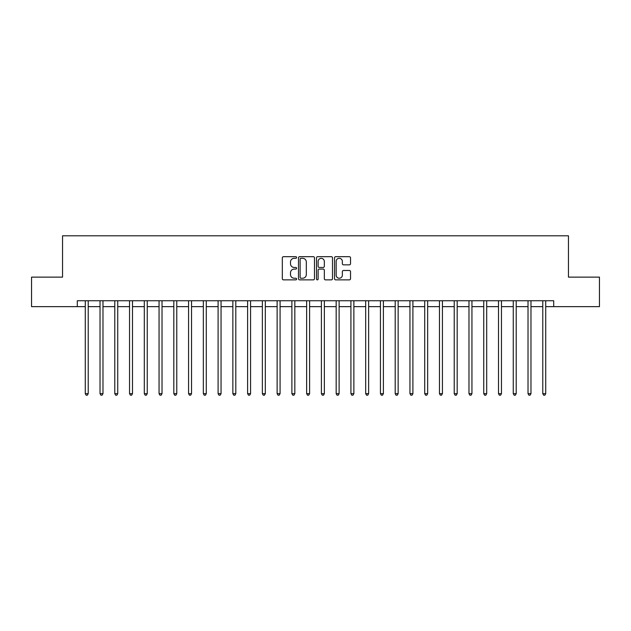 <?xml version="1.0" encoding="UTF-8"?>
<svg xmlns="http://www.w3.org/2000/svg" width="631" height="631" viewBox="0 0 631 631"><rect width="100%" height="100%" fill="white"/><g stroke="black" fill="none" stroke-linecap="round" stroke-linejoin="round"><path stroke-width="0.95" d="M296.609 257.495A0.812 0.812 0 0 0 295.797 256.683L283.485 256.683A1.159 1.159 0 0 0 282.325 257.842L282.325 278.705A1.159 1.159 0 0 0 283.485 279.864L295.797 279.864A0.812 0.812 0 0 0 296.609 279.052A0.812 0.812 0 0 0 295.797 278.239L294.204 278.239A3.707 3.707 0 0 1 290.497 274.532L290.497 272.789A3.707 3.707 0 0 1 294.204 269.082L295.797 269.082A0.812 0.812 0 0 0 296.609 268.27A0.812 0.812 0 0 0 295.797 267.465L294.204 267.465A3.707 3.707 0 0 1 290.497 263.75L290.497 262.015A3.707 3.707 0 0 1 294.204 258.308L295.797 258.308A0.812 0.812 0 0 0 296.609 257.495M349.369 264.854A1.159 1.159 0 0 0 350.528 263.695L350.528 257.842A1.159 1.159 0 0 0 349.369 256.683L335.692 256.683A1.159 1.159 0 0 0 334.533 257.842L334.533 278.705A1.159 1.159 0 0 0 335.692 279.864L349.369 279.864A1.159 1.159 0 0 0 350.528 278.705L350.528 271.638A1.159 1.159 0 0 0 349.369 270.478L343.516 270.478A1.159 1.159 0 0 0 342.357 271.638L342.357 275.14A3.1 3.1 0 0 1 339.257 278.239A3.1 3.1 0 0 1 336.157 275.14L336.157 261.408A3.1 3.1 0 0 1 339.257 258.308A3.1 3.1 0 0 1 342.357 261.408L342.357 263.695A1.159 1.159 0 0 0 343.516 264.854L349.369 264.854M77.297 306.642L31.55 306.642L31.55 277.127L62.54 277.127L62.54 235.805L568.46 235.805L568.46 277.127L599.45 277.127L599.45 306.642L553.702 306.642L553.702 300.742L77.297 300.742L77.297 306.642L85.272 306.642M314.483 257.842A1.159 1.159 0 0 0 313.331 256.683L299.654 256.683A1.159 1.159 0 0 0 298.495 257.842L298.495 278.705A1.159 1.159 0 0 0 299.654 279.864L313.331 279.864A1.159 1.159 0 0 0 314.483 278.705L314.483 257.842M317.669 256.683L331.346 256.683A1.159 1.159 0 0 1 332.505 257.842L332.505 278.705A1.159 1.159 0 0 1 331.346 279.864L325.493 279.864A1.159 1.159 0 0 1 324.334 278.705L324.334 270.242A1.159 1.159 0 0 0 323.175 269.082L319.294 269.082A1.159 1.159 0 0 0 318.134 270.242L318.134 279.052A0.812 0.812 0 0 1 317.322 279.864A0.812 0.812 0 0 1 316.517 279.052L316.517 257.842A1.159 1.159 0 0 1 317.669 256.683M88.222 306.642L100.029 306.642M102.979 306.642L114.787 306.642M117.737 306.642L129.544 306.642M132.494 306.642L144.302 306.642M147.252 306.642L159.059 306.642M162.017 306.642L173.817 306.642M176.775 306.642L188.582 306.642M191.532 306.642L203.34 306.642M206.29 306.642L218.097 306.642M221.047 306.642L232.855 306.642M235.805 306.642L247.612 306.642M250.562 306.642L262.37 306.642M265.32 306.642L277.127 306.642M280.077 306.642L291.885 306.642M294.835 306.642L306.642 306.642M309.6 306.642L321.4 306.642M324.358 306.642L336.165 306.642M339.115 306.642L350.923 306.642M353.873 306.642L365.68 306.642M368.63 306.642L380.438 306.642M383.388 306.642L395.195 306.642M398.145 306.642L409.953 306.642M412.903 306.642L424.71 306.642M427.66 306.642L439.468 306.642M442.418 306.642L454.225 306.642M457.183 306.642L468.983 306.642M471.941 306.642L483.748 306.642M486.698 306.642L498.506 306.642M501.456 306.642L513.263 306.642M516.213 306.642L528.021 306.642M530.971 306.642L542.778 306.642M545.728 306.642L553.702 306.642M300.924 258.308A0.812 0.812 0 0 0 300.119 259.12L300.119 277.427A0.812 0.812 0 0 0 300.924 278.239L302.604 278.239A3.707 3.707 0 0 0 306.319 274.532L306.319 262.015A3.707 3.707 0 0 0 302.604 258.308L300.924 258.308M324.334 261.463A3.1 3.1 0 0 0 321.234 258.363A3.1 3.1 0 0 0 318.134 261.463L318.134 266.306A1.159 1.159 0 0 0 319.294 267.465L323.175 267.465A1.159 1.159 0 0 0 324.334 266.306L324.334 261.463M88.364 300.742L88.308 300.892A1.183 1.183 89.6 0 0 88.222 301.334L88.222 393.657L85.272 393.657L85.272 301.334A1.183 1.183 89.6 0 0 85.185 300.892L85.122 300.742M88.222 393.657L87.338 395.195L86.155 395.195L85.272 393.657M103.129 300.742L103.066 300.892A1.183 1.183 91 0 0 102.979 301.334L102.979 393.657L100.029 393.657L100.029 301.334A1.183 1.183 91 0 0 99.943 300.892L99.879 300.742M102.979 393.657L102.096 395.195L100.913 395.195L100.029 393.657M117.887 300.742L117.823 300.892A1.183 1.183 91 0 0 117.737 301.334L117.737 393.657L114.787 393.657L114.787 301.334A1.183 1.183 91 0 0 114.7 300.892L114.645 300.742M117.737 393.657L116.853 395.195L115.67 395.195L114.787 393.657M132.644 300.742L132.581 300.892A1.183 1.183 91 0 0 132.494 301.334L132.494 393.657L129.544 393.657L129.544 301.334A1.183 1.183 91 0 0 129.458 300.892L129.402 300.742M132.494 393.657L131.611 395.195L130.428 395.195L129.544 393.657M147.402 300.742L147.339 300.892A1.183 1.183 91 0 0 147.252 301.334L147.252 393.657L144.302 393.657L144.302 301.334A1.183 1.183 91 0 0 144.215 300.892L144.16 300.742M147.252 393.657L146.368 395.195L145.185 395.195L144.302 393.657M162.159 300.742L162.096 300.892A1.183 1.183 91 0 0 162.017 301.334L162.017 393.657L159.059 393.657L159.059 301.334A1.183 1.183 91 0 0 158.973 300.892L158.917 300.742M162.017 393.657L161.126 395.195L159.951 395.195L159.059 393.657M176.917 300.742L176.854 300.892A1.183 1.183 91 0 0 176.775 301.334L176.775 393.657L173.817 393.657L173.817 301.334A1.183 1.183 91 0 0 173.738 300.892L173.675 300.742M176.775 393.657L175.883 395.195L174.708 395.195L173.817 393.657M191.674 300.742L191.619 300.892A1.183 1.183 91 0 0 191.532 301.334L191.532 393.657L188.582 393.657L188.582 301.334A1.183 1.183 91 0 0 188.495 300.892L188.432 300.742M191.532 393.657L190.641 395.195L189.466 395.195L188.582 393.657M206.432 300.742L206.376 300.892A1.183 1.183 91 0 0 206.29 301.334L206.29 393.657L203.34 393.657L203.34 301.334A1.183 1.183 91 0 0 203.253 300.892L203.19 300.742M206.29 393.657L205.406 395.195L204.223 395.195L203.34 393.657M221.189 300.742L221.134 300.892A1.183 1.183 91 0 0 221.047 301.334L221.047 393.657L218.097 393.657L218.097 301.334A1.183 1.183 91 0 0 218.01 300.892L217.947 300.742M221.047 393.657L220.164 395.195L218.981 395.195L218.097 393.657M235.955 300.742L235.891 300.892A1.183 1.183 91 0 0 235.805 301.334L235.805 393.657L232.855 393.657L232.855 301.334A1.183 1.183 91 0 0 232.768 300.892L232.705 300.742M235.805 393.657L234.921 395.195L233.738 395.195L232.855 393.657M250.712 300.742L250.649 300.892A1.183 1.183 91 0 0 250.562 301.334L250.562 393.657L247.612 393.657L247.612 301.334A1.183 1.183 91 0 0 247.526 300.892L247.462 300.742M250.562 393.657L249.679 395.195L248.496 395.195L247.612 393.657M265.47 300.742L265.406 300.892A1.183 1.183 91 0 0 265.32 301.334L265.32 393.657L262.37 393.657L262.37 301.334A1.183 1.183 91 0 0 262.283 300.892L262.228 300.742M265.32 393.657L264.436 395.195L263.253 395.195L262.37 393.657M280.227 300.742L280.164 300.892A1.183 1.183 91 0 0 280.077 301.334L280.077 393.657L277.127 393.657L277.127 301.334A1.183 1.183 91 0 0 277.041 300.892L276.985 300.742M280.077 393.657L279.194 395.195L278.011 395.195L277.127 393.657M294.985 300.742L294.922 300.892A1.183 1.183 91 0 0 294.835 301.334L294.835 393.657L291.885 393.657L291.885 301.334A1.183 1.183 91 0 0 291.798 300.892L291.743 300.742M294.835 393.657L293.951 395.195L292.776 395.195L291.885 393.657M309.742 300.742L309.679 300.892A1.183 1.183 91 0 0 309.6 301.334L309.6 393.657L306.642 393.657L306.642 301.334A1.183 1.183 91 0 0 306.563 300.892L306.5 300.742M309.6 393.657L308.709 395.195L307.534 395.195L306.642 393.657M324.5 300.742L324.437 300.892A1.183 1.183 91 0 0 324.358 301.334L324.358 393.657L321.4 393.657L321.4 301.334A1.183 1.183 91 0 0 321.321 300.892L321.258 300.742M324.358 393.657L323.466 395.195L322.291 395.195L321.4 393.657M339.257 300.742L339.202 300.892A1.183 1.183 91 0 0 339.115 301.334L339.115 393.657L336.165 393.657L336.165 301.334A1.183 1.183 91 0 0 336.078 300.892L336.015 300.742M339.115 393.657L338.224 395.195L337.049 395.195L336.165 393.657M354.015 300.742L353.959 300.892A1.183 1.183 91 0 0 353.873 301.334L353.873 393.657L350.923 393.657L350.923 301.334A1.183 1.183 91 0 0 350.836 300.892L350.773 300.742M353.873 393.657L352.989 395.195L351.806 395.195L350.923 393.657M368.772 300.742L368.717 300.892A1.183 1.183 91 0 0 368.63 301.334L368.63 393.657L365.68 393.657L365.68 301.334A1.183 1.183 91 0 0 365.594 300.892L365.53 300.742M368.63 393.657L367.747 395.195L366.564 395.195L365.68 393.657M383.538 300.742L383.474 300.892A1.183 1.183 91 0 0 383.388 301.334L383.388 393.657L380.438 393.657L380.438 301.334A1.183 1.183 91 0 0 380.351 300.892L380.288 300.742M383.388 393.657L382.504 395.195L381.321 395.195L380.438 393.657M398.295 300.742L398.232 300.892A1.183 1.183 91 0 0 398.145 301.334L398.145 393.657L395.195 393.657L395.195 301.334A1.183 1.183 91 0 0 395.109 300.892L395.045 300.742M398.145 393.657L397.262 395.195L396.079 395.195L395.195 393.657M413.053 300.742L412.989 300.892A1.183 1.183 91 0 0 412.903 301.334L412.903 393.657L409.953 393.657L409.953 301.334A1.183 1.183 91 0 0 409.866 300.892L409.811 300.742M412.903 393.657L412.019 395.195L410.836 395.195L409.953 393.657M427.81 300.742L427.747 300.892A1.183 1.183 91 0 0 427.66 301.334L427.66 393.657L424.71 393.657L424.71 301.334A1.183 1.183 91 0 0 424.624 300.892L424.568 300.742M427.66 393.657L426.777 395.195L425.594 395.195L424.71 393.657M442.568 300.742L442.505 300.892A1.183 1.183 91 0 0 442.418 301.334L442.418 393.657L439.468 393.657L439.468 301.334A1.183 1.183 91 0 0 439.381 300.892L439.326 300.742M442.418 393.657L441.534 395.195L440.359 395.195L439.468 393.657M457.325 300.742L457.262 300.892A1.183 1.183 91 0 0 457.183 301.334L457.183 393.657L454.225 393.657L454.225 301.334A1.183 1.183 91 0 0 454.146 300.892L454.083 300.742M457.183 393.657L456.292 395.195L455.117 395.195L454.225 393.657M472.083 300.742L472.027 300.892A1.183 1.183 91 0 0 471.941 301.334L471.941 393.657L468.983 393.657L468.983 301.334A1.183 1.183 91 0 0 468.904 300.892L468.841 300.742M471.941 393.657L471.049 395.195L469.874 395.195L468.983 393.657M486.84 300.742L486.785 300.892A1.183 1.183 91 0 0 486.698 301.334L486.698 393.657L483.748 393.657L483.748 301.334A1.183 1.183 91 0 0 483.661 300.892L483.598 300.742M486.698 393.657L485.815 395.195L484.632 395.195L483.748 393.657M501.598 300.742L501.542 300.892A1.183 1.183 91 0 0 501.456 301.334L501.456 393.657L498.506 393.657L498.506 301.334A1.183 1.183 91 0 0 498.419 300.892L498.356 300.742M501.456 393.657L500.572 395.195L499.389 395.195L498.506 393.657M516.355 300.742L516.3 300.892A1.183 1.183 91 0 0 516.213 301.334L516.213 393.657L513.263 393.657L513.263 301.334A1.183 1.183 91 0 0 513.177 300.892L513.113 300.742M516.213 393.657L515.33 395.195L514.147 395.195L513.263 393.657M531.121 300.742L531.057 300.892A1.183 1.183 91 0 0 530.971 301.334L530.971 393.657L528.021 393.657L528.021 301.334A1.183 1.183 91 0 0 527.934 300.892L527.871 300.742M530.971 393.657L530.087 395.195L528.904 395.195L528.021 393.657M545.878 300.742L545.815 300.892A1.183 1.183 91 0 0 545.728 301.334L545.728 393.657L542.778 393.657L542.778 301.334A1.183 1.183 91 0 0 542.692 300.892L542.636 300.742M545.728 393.657L544.845 395.195L543.662 395.195L542.778 393.657"/></g></svg>
